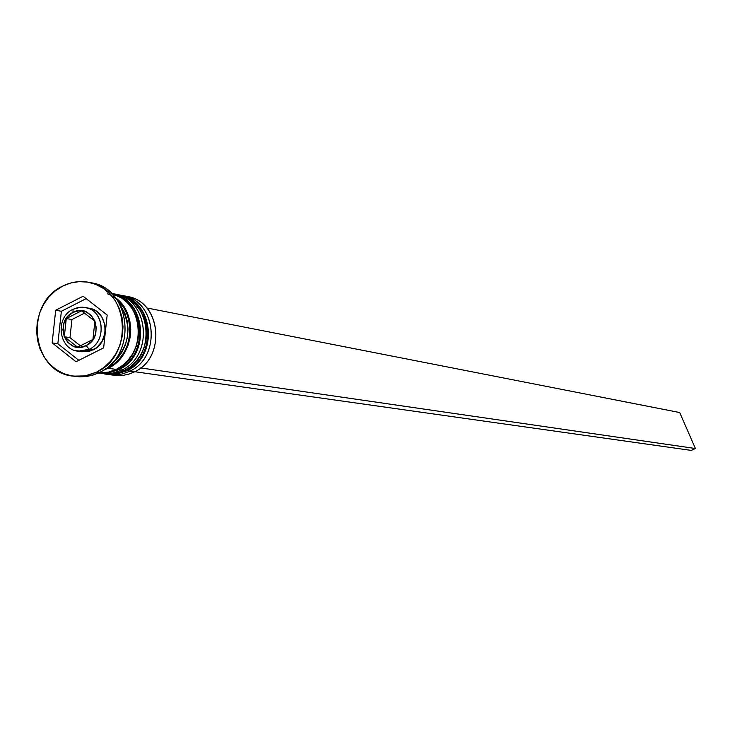 <?xml version="1.0" encoding="UTF-8"?>
<svg xmlns="http://www.w3.org/2000/svg" width="732" height="732" viewBox="0 0 732 732"><rect width="100%" height="100%" fill="white"/><g stroke="black" fill="none" stroke-linecap="round" stroke-linejoin="round"><path stroke-width="1.1" d="M124.815 296.506C155.102 305.985 156.273 357.71 126.407 370.85L126.773 370.785M106.158 374.217L116.58 374.079L126.407 370.85C158.679 356.722 153.647 300.01 119.819 295.078L119.289 294.969C153.134 299.9 158.158 356.649 125.877 370.776C155.751 357.628 154.589 305.885 124.284 296.396M125.877 370.776L117.495 373.723L107.888 374.418L116.727 374.079L126.645 370.84C158.99 356.85 154.04 300.111 119.819 295.078M116.827 294.886C147.288 304.43 148.459 356.493 118.419 369.724L118.804 369.66M117.889 369.642L108.162 372.872L98.097 373.119L108.546 372.972L118.419 369.724C150.874 355.505 145.833 298.409 111.804 293.459L111.575 293.413C145.412 298.665 150.206 355.478 117.889 369.642C147.937 356.411 146.766 304.329 116.296 294.786M118.877 369.605L118.419 369.724M75.158 350.546L82.24 351.333L88.261 349.777L89.222 349.329L86.175 345.623C66.74 356.356 53.033 321.586 72.999 312.399L67.637 316.645L64.096 322.757L62.906 329.821L64.251 336.757L67.93 342.521L73.383 346.236L79.788 347.325L86.175 345.623L91.564 341.387L95.123 335.256L96.322 328.165L94.959 321.202L91.253 315.428L85.781 311.74L79.367 310.67L72.999 312.399L73.026 309.288L79.23 307.376L85.324 307.486C104.1 309.947 107.055 341.441 89.222 349.329C105.737 341.99 104.923 313.241 88.078 308.227L82.817 307.193L77.446 307.733L73.026 309.288L72.999 312.399C92.378 301.529 106.286 336.436 86.175 345.623L89.222 349.329L93.11 349.933C110.907 342.073 107.952 310.67 89.222 308.218L96.13 311.063L101.766 316.855L104.877 324.651L104.978 333.27L102.059 341.368L96.569 347.727L89.35 351.36L81.828 351.781L93.11 349.933L89.222 349.329L77.931 351.195L81.856 351.79M125.337 296.286C160.491 298.793 167.536 357.445 134.285 371.957C166.374 357.93 161.369 301.584 127.716 296.68L122.985 295.719C156.749 300.642 161.772 357.207 129.573 371.298C162.541 356.887 156.181 298.775 121.402 295.435M128.429 369.889L129.573 371.298L134.285 371.957L129.573 371.298L122.637 373.896L116.873 374.875L108.043 374.436L114.265 374.994L122.07 374.043L129.573 371.298L128.429 369.889M101.583 373.595L112.527 373.274L121.631 370.172L111.776 373.412L101.583 373.595L113.002 373.997L122.93 371.188L124.284 370.548L121.631 370.172L124.284 370.548C156.611 356.402 151.579 299.58 117.687 294.648L115.025 294.108C148.971 299.049 154.013 355.99 121.631 370.172L120.469 368.754L121.631 370.172C154.791 355.661 148.395 297.155 113.414 293.825M90.558 282.717C131.174 287.301 138.064 355.532 99.442 372.469C137.387 355.825 131.659 288.939 91.948 282.982L89.304 282.433M115.564 297.805L119.435 301.245L124.156 307.175L127.697 314.037L129.921 321.586L130.744 329.51L130.122 337.507L128.091 345.266L124.724 352.485L120.149 358.881L114.558 364.216L108.153 368.269L116.278 369.422C147.809 355.578 144.369 300.358 111.657 293.495L121.805 298.107L127.478 302.838L132.172 308.721L135.695 315.547L137.909 323.041L138.732 330.91L138.119 338.852L136.097 346.565L132.748 353.739L128.201 360.089L122.637 365.387L116.278 369.422L108.153 368.269L103.313 370.273L108.153 368.269C134.02 356.649 138.504 313.891 115.574 297.814M109.617 365.442C129.701 347.929 133.142 327.597 119.929 304.448L125.007 313.534L127.24 321.092L128.054 329.034L127.441 337.049L125.401 344.827L122.024 352.065L117.449 358.479L111.84 363.822M96.67 372.094L99.442 372.469L96.67 372.094L104.127 367.354L110.66 361.132L115.985 353.666L119.92 345.23L122.29 336.171L123.013 326.838L122.061 317.587L119.462 308.785L115.336 300.77L109.837 293.852L103.175 288.307L95.627 284.336L87.474 282.085L79.038 281.646L70.638 283.019L62.595 286.157C71.169 281.857 80.026 280.603 89.167 282.406C128.951 288.371 134.688 355.404 96.67 372.094L85.186 375.891L73.31 376.147C31.696 372.826 23.616 303.734 62.595 286.157L55.22 290.924L48.779 297.137L43.536 304.567L39.665 312.921L37.323 321.888L36.6 331.129L37.524 340.288L40.05 349.027L44.094 357.006L49.502 363.923L56.08 369.514L63.565 373.558L71.69 375.9L80.127 376.44L88.563 375.159L96.67 372.094M107.275 293.761C136.774 303.981 137.277 354.736 107.933 367.702L114.229 363.703L119.737 358.46L124.239 352.156L127.56 345.047L129.555 337.406L130.168 329.537L129.363 321.732L127.167 314.312L123.681 307.55L117.111 299.873M107.174 315.007L103.642 347.865L76.046 361.754L52.155 342.887L55.687 310.249L83.109 296.25L107.174 315.007L103.642 347.865L76.046 361.754L52.155 342.887L57.855 343.775L78.855 360.336L57.855 343.775L52.155 342.887L55.687 310.249L61.369 311.274L57.855 343.775L61.369 311.274L55.687 310.249L83.109 296.25L107.174 315.007M73.447 376.166L79.504 376.806L86.294 376.513L92.991 375.058L99.442 372.469L94.346 374.619L87.282 376.376L80.09 376.834L74.737 376.303M105.445 368.837L107.933 367.702M98.198 373.064L107.403 372.487L116.278 369.422L109.361 372.03L98.198 373.064M104.182 373.942L110.248 374.235L117.413 373.146L124.284 370.548L130.616 366.549L136.143 361.288L140.663 354.974L143.994 347.846L145.997 340.188L146.61 332.301L145.796 324.477L143.591 317.029L140.087 310.249L135.42 304.402L129.774 299.699L123.36 296.332L117.596 294.63M109.635 374.683L117.294 375.608L123.077 375.379L128.795 374.153L134.285 371.957L129.692 373.869L123.315 375.351L116.836 375.58L112.042 374.93M86.166 298.629L61.369 311.274L86.166 298.629M94.886 321.238L92.927 339.465L77.619 347.188L64.325 336.72L66.283 318.557L81.545 310.798L94.886 321.238L92.927 339.465L77.619 347.188L64.325 336.72L69.979 337.635L80.364 345.806L69.979 337.635L64.325 336.72L66.283 318.557L71.928 319.555L69.979 337.635L71.928 319.555L66.283 318.557L81.545 310.798L94.886 321.238M84.537 313.14L71.928 319.555L84.537 313.14M146.793 307.952L679.717 412.546L695.4 448.515L140.654 367.931L695.4 448.515L691.283 450.418L134.77 371.719L691.283 450.418L695.4 448.515L679.717 412.546L146.793 307.952M105.088 374.061L105.893 374.18M111.804 293.459C146.226 298.519 151.195 355.624 118.666 369.715L108.693 372.972L98.326 373.146M89.222 308.218L80.84 307.193L73.044 309.279M72.807 309.398C54.909 317.413 58.441 349.292 77.931 351.195"/></g></svg>
